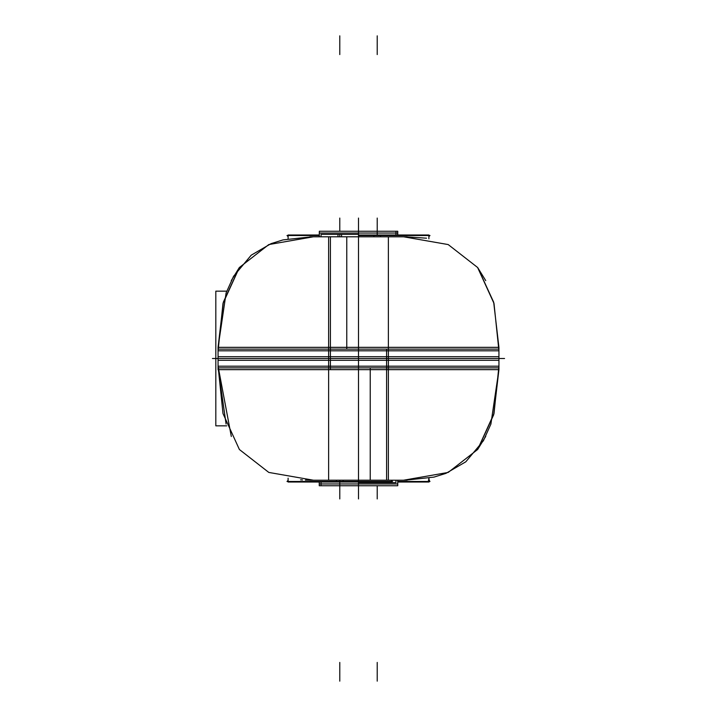 <?xml version="1.0" encoding="UTF-8"?>
<svg xmlns="http://www.w3.org/2000/svg" width="717" height="717" viewBox="0 0 717 717"><rect width="100%" height="100%" fill="white"/><g stroke="black" fill="none" stroke-linecap="round" stroke-linejoin="round"><path stroke-width="1.08" d="M504.553 358.5L212.447 358.5L504.553 358.5M226.724 425.835L215.817 425.835L215.817 356.699M218.067 358.5L218.067 367.66L218.067 358.5M333.943 369.658L218.067 369.658L218.067 356.699L333.943 356.699M218.067 349.134L330.412 349.134L330.412 236.789L330.412 349.134L218.067 349.134L330.412 349.134L330.412 236.789L330.412 367.866L218.067 367.866L226.088 424.043L218.067 367.866L386.588 367.866L386.588 349.134L218.067 349.134L330.412 349.134L330.412 367.866L218.067 367.866M388.381 356.699L388.381 369.658L328.619 369.658L328.619 356.699L388.381 356.699M388.381 480.202L388.381 366.181L328.619 366.181L328.619 480.202L388.381 480.211L388.381 366.181M332.213 236.789L311.671 236.789L330.412 236.789L330.412 367.866L498.933 367.866L386.588 367.866L386.588 480.211L386.588 367.866L386.588 480.211L386.588 367.866L498.933 367.866L386.588 367.866L386.588 349.134L498.933 349.134L330.412 349.134L498.933 349.134M387.825 367.866L370.223 367.866L370.223 480.211L387.825 480.211L370.223 480.211M407.184 480.211L309.816 480.211M397.747 483.957L319.253 483.957L397.747 483.957M397.747 480.211L397.747 485.75L319.253 485.75L319.253 482.003M321.055 482.003L321.055 485.75M343.067 480.211L343.147 481.483L287.006 481.483L288.109 480.39M336.479 480.211L336.398 481.483L392.54 481.483L391.446 480.39M313.365 480.202L268.803 472.431L239.397 449.514L223.005 413.575L218.067 366.181L223.005 413.575L239.397 449.514L268.803 472.431L313.365 480.202M311.689 480.211L305.325 480.076M302.556 479.933L300.593 479.798M477.791 449.272L485.741 436.375L477.791 449.272L485.741 436.375L477.791 449.272L493.681 414.784L498.924 369.658L493.681 414.784L477.791 449.272L493.681 414.784L498.924 369.658L493.681 414.784L477.791 449.272M403.635 480.202L448.197 472.431L477.603 449.514L493.995 413.575L498.933 366.181M397.747 481.483L429.985 481.483L428.793 480.291M384.787 480.211L405.329 480.211L434.009 477.092L445.956 473.354L465.808 461.802L483.428 440.695L490.894 424.088L498.924 369.658L383.057 369.658M375.816 366.19L498.933 366.19M383.057 356.699L498.933 356.699L498.933 369.658M231.313 436.492L218.067 366.19L341.184 366.19M375.43 482.003L375.43 482.64L395.945 482.64L395.945 480.211M379.015 482.003L379.015 482.64L358.5 482.64L358.5 482.003M407.184 236.789L309.816 236.789M319.343 236.789L319.343 231.25L397.657 231.25L397.657 234.997L397.747 231.25L397.747 234.997M395.945 234.997L395.945 231.25M397.747 233.043L319.253 233.043L397.747 233.043M319.253 236.789L319.343 231.25M319.253 235.517L287.006 235.517L288.109 236.61M313.365 236.798L268.803 244.569L239.397 267.486L223.005 303.425L218.067 350.819M341.184 350.81L218.067 350.81M231.259 280.625L239.209 267.728L223.319 302.215L218.076 347.342L223.319 302.215L239.209 267.728L223.319 302.215L218.076 347.342L226.106 292.912L233.572 276.305L251.192 255.198L271.044 243.646L282.991 239.908L311.725 236.789M333.943 360.301L218.067 360.301L218.067 347.342L333.943 347.342M226.724 291.165L215.817 291.165L215.817 360.301M328.619 360.301L328.619 347.342L388.381 347.342L388.381 360.301L328.619 360.301M328.619 236.798L328.619 350.819L388.381 350.819L388.381 236.798L328.619 236.789L328.619 350.819M329.175 349.134L346.777 349.134L346.777 236.789L329.175 236.789L346.777 236.789M498.933 350.81L375.816 350.81M384.787 236.789L405.329 236.789C434.206 238.698 434.206 238.698 405.311 236.789L405.275 236.789M477.791 267.728L485.741 280.625L477.791 267.728L485.741 280.625L477.791 267.728L493.681 302.215L498.924 347.342L383.057 347.342M403.635 236.798L448.197 244.569L477.603 267.486L493.995 303.425L498.933 350.819L493.995 303.425L477.603 267.486L448.197 244.569L403.635 236.798M373.933 236.789L373.853 235.517L429.985 235.517L428.891 236.61M380.521 236.789L380.602 235.517L358.5 235.517M383.057 360.301L498.933 360.301L498.933 347.342M337.985 236.789L337.985 234.36L358.5 234.36L358.5 236.789M341.57 236.789L341.57 234.36L321.055 234.36L321.055 236.789M428.99 482.003L397.747 482.003M428.793 482.003L428.793 478.194M428.99 478.167L428.99 480.48M428.354 480.211L429.429 480.211L428.354 480.211M288.109 478.176L288.109 482.003L391.446 482.003L391.446 480.211M358.5 234.997L428.891 234.997L428.891 238.824M288.109 238.824L288.109 234.997L319.253 234.997M405.275 480.211L386.588 480.211L386.588 367.866L330.412 367.866L330.412 358.5L330.412 367.866L386.588 367.866L386.588 349.134L386.588 358.5L386.588 349.134L330.412 349.134L330.412 358.5L330.412 349.134M358.5 218.067L358.5 498.933L358.5 218.067M330.412 356.699L330.412 369.658M386.588 367.866L386.588 358.5L386.588 367.866L498.933 367.866M339.777 480.211L339.777 481.483L339.777 480.211M339.777 35.85L339.777 54.573L339.777 35.85M358.5 292.966L358.5 367.866L358.5 292.966M377.223 35.85L377.223 54.573L377.223 35.85M386.588 356.699L386.588 369.658M339.777 681.15L339.777 662.427L339.777 681.15M377.223 681.15L377.223 662.427L377.223 681.15M339.777 236.789L339.777 234.36L339.777 236.789M377.223 485.75L377.223 498.933L377.223 485.75M339.777 482.003L339.777 498.933L339.777 482.003M377.223 234.997L377.223 218.067L377.223 234.997M339.777 231.25L339.777 218.067L339.777 231.25M317.649 480.211L330.412 480.211M386.588 236.789L405.329 236.789"/></g></svg>
